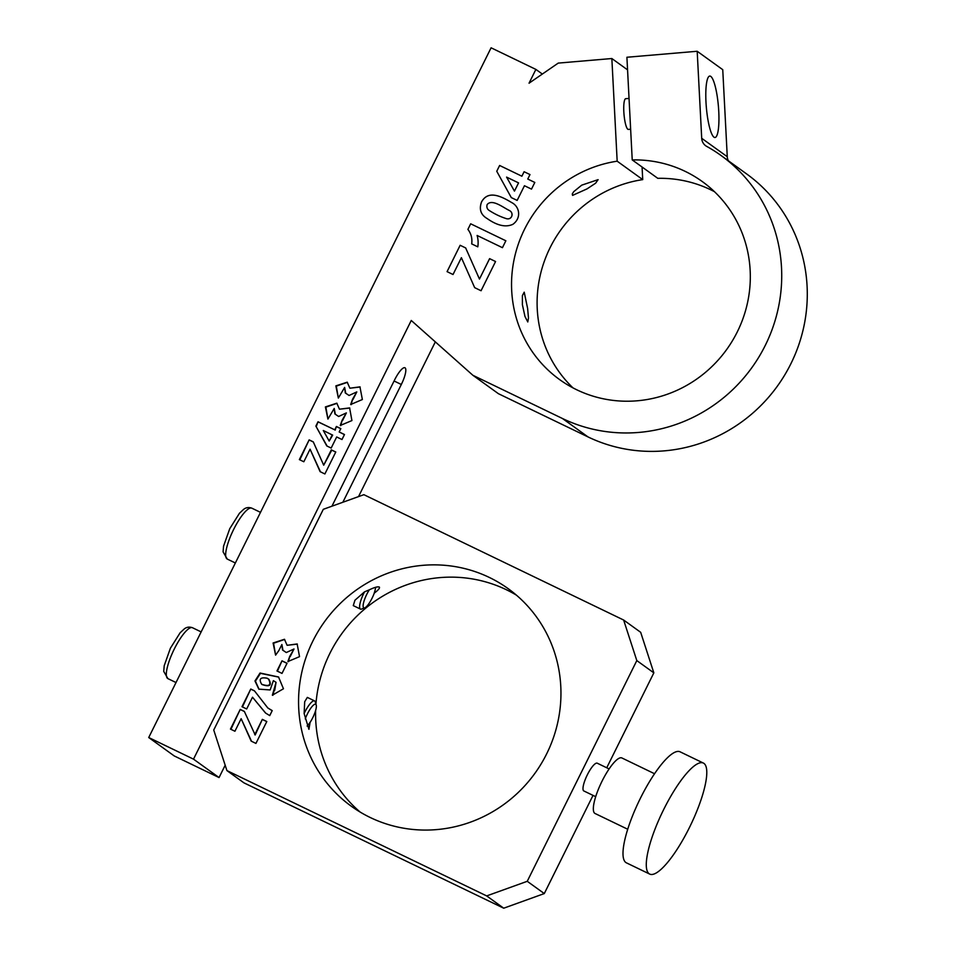 <?xml version="1.0" encoding="UTF-8"?>
<svg xmlns="http://www.w3.org/2000/svg" width="956" height="956" viewBox="0 0 956 956"><rect width="100%" height="100%" fill="white"/><g stroke="black" fill="none" stroke-linecap="round" stroke-linejoin="round"><path stroke-width="1.43" d="M630.637 129.227L628.331 129.418A15.416 3.035 -94.9 0 1 624.399 117.935A15.416 3.035 -94.9 0 1 624.483 100.523A15.416 3.035 -94.9 0 1 625.714 98.695L629.048 98.42M627.566 69.86L611.852 58.531L617.17 161.194A122.033 117.982 -54.2 0 0 515.631 252.982A122.033 117.982 -54.2 0 0 559.571 379.556A122.033 117.982 -54.2 0 0 726.644 349.549A122.033 117.982 -54.2 0 0 702.29 181.556A122.033 117.982 -54.2 0 0 632.227 159.915L626.909 57.252L697.187 51.266L701.704 138.297L727.265 156.712L722.748 69.68L697.187 51.266M642.073 167.013L642.731 179.62L617.17 161.194M225.174 765.23L219.055 777.563L174.267 755.957L148.718 737.53L491.097 47.8L535.886 69.406L529.038 83.208L558.244 63.096L611.852 58.531M701.704 138.297A10.277 9.93 125.8 0 0 706.699 146.388A154.155 149.04 125.8 0 1 721.063 155.505A154.155 149.04 125.8 0 1 759.016 356.815A154.155 149.04 125.8 0 1 562.451 418.501L472.873 375.278L411.259 320.475L193.506 759.148L148.718 737.53M481.537 201.931C487.954 190.292 500.108 195.526 511.807 202.636C519.574 206.544 521.737 218.016 512.87 224.325C505.784 227.564 497.216 225.64 487.154 218.554C480.76 214.813 478.896 209.268 481.537 201.931M479.458 279.068L489.615 258.658L495.567 261.526L481.059 290.744L474.666 287.648L461.39 257.678L453.025 274.515L447.061 271.635L460.147 245.286L465.668 247.939L479.458 279.068L489.603 258.646L495.555 261.526M467.902 229.392L470.675 223.8L505.855 240.781L502.438 247.676L477.116 235.463A26.601 25.716 125.8 0 1 477.797 246.839L471.69 243.888C472.407 238.486 471.153 233.658 467.902 229.392L470.675 223.8M527.772 179.047L534.81 182.453L531.5 189.121L524.45 185.727L517.16 200.413L511.281 197.581L496.75 171.279L499.63 165.472L521.868 176.203L524.091 171.721L529.994 174.566L527.772 179.047L534.81 182.453M327.92 419.075L325.399 406.921L336.787 403.181L339.464 409.192L349.597 407.913L351.928 420.556L340.252 425.492L342.14 420.198L346.371 412.896L338.651 416.481L334.863 413.936L334.23 408.451L327.92 419.075M331.314 449.858L335.783 452.009L324.885 473.961L320.105 471.655L310.067 449.189L303.829 461.76L299.359 459.597L309.147 439.88L313.269 441.863L323.702 465.202L331.314 449.858L335.747 452.092M339.165 431.957L344.471 434.526L341.985 439.533L336.679 436.964L331.17 448.053L326.785 445.938L315.874 426.101L318.025 421.763L334.755 429.83L336.404 426.484L340.826 428.611L339.165 431.957L344.423 434.598M338.34 398.078L335.855 385.877L347.207 382.185L349.884 388.208L359.946 386.857L362.372 399.524L350.673 404.507L352.561 399.214L356.803 391.912L349.083 395.473L345.283 392.94L344.638 387.419L338.34 398.078L336.309 386.116L347.422 382.34M535.886 69.406L542.339 74.054M219.055 777.563L193.506 759.148M435.327 341.89L358.524 496.618M342.846 502.27L401.317 384.479A15.929 4.015 -64.2 0 0 404.938 367.761A15.929 4.015 -64.2 0 0 394.709 379.723L331.935 506.202M213.738 730.025L323.307 509.309L363.866 494.682L623.635 620.026L636.816 660.584L527.246 881.301L486.676 895.915L226.919 770.584L213.738 730.025M312.863 641.058A134.115 129.657 125.8 0 1 508.174 588.669A134.115 129.657 125.8 0 1 534.942 773.285A134.115 129.657 125.8 0 1 351.33 806.255A134.115 129.657 125.8 0 1 312.863 641.058M278.746 650.749L275.591 655.135L273.093 642.994L284.446 639.277L287.111 645.288L297.149 643.962L299.527 656.653L287.899 661.54L289.788 656.27L294.006 648.981L286.31 652.542L282.522 650.008L281.889 644.523L278.746 650.749M272.364 695.191L276.057 682.345L273.38 680.648L270.166 689.945L258.825 689.145L254.977 680.959L260.044 673.024L278.519 676.979L283.466 688.762L272.364 695.191M254.75 734.674L262.35 719.366L266.808 721.517L255.933 743.421L251.165 741.115L241.151 718.697L234.925 731.244L230.456 729.093L240.231 709.412L244.342 711.395L255.18 734.985L262.35 719.366M272.221 710.607L269.747 715.602L265.517 713.009L252.504 697.211L246.672 708.97L241.988 706.711L250.771 689.025L254.427 690.794L267.788 707.942L272.221 710.607M276.965 670.969L281.996 660.823L287.051 663.261L282.008 673.406L276.965 670.969M516.431 595.17A134.115 129.657 -54.2 0 0 329.892 653.342A134.115 129.657 -54.2 0 0 315.946 704.178M315.635 710.416A134.115 129.657 -54.2 0 0 360.113 812.038M304.127 713.511L304.689 701.74L307.33 697.402L314.524 700.879A15.416 3.884 -64.2 0 1 315.205 701.788L316.221 705.038A12.846 3.238 -64.2 0 1 310.103 722.378L308.919 729.308L304.127 713.511A15.416 3.884 -64.2 0 1 314.524 700.879M364.786 607.825L361.619 609.044A15.416 3.884 -64.2 0 1 360.472 609.091L353.278 605.614L354.951 600.213L364.511 591.86L369.422 589.78C374.394 587.366 377.716 586.458 379.377 587.08C379.998 588.107 378.265 590.151 374.166 593.198L374.214 593.234A12.846 3.238 -64.2 0 1 364.786 607.825A12.846 3.238 -64.2 0 1 363.639 602.459A12.846 3.238 -64.2 0 1 369.375 589.744M305.263 718.888A12.846 3.238 -64.2 0 1 311.584 707.117A12.846 3.238 -64.2 0 1 316.221 705.038M310.055 722.342A12.631 3.179 -64.2 0 1 307.103 726.058M360.472 609.091A15.416 3.884 -64.2 0 1 364.511 591.86M375.589 587.307A12.631 3.179 -64.2 0 1 374.166 593.198M226.919 770.584L243.947 782.856L503.716 908.2L486.676 895.915M527.246 881.301L544.287 893.573L593.019 795.392M606.737 767.776L653.844 672.857L636.816 660.584M595.707 796.683L583.853 790.959A15.416 3.884 -64.2 0 1 587.056 775.388A15.416 3.884 -64.2 0 1 597.249 763.199A15.416 3.884 -64.2 0 1 597.392 763.282M627.745 829.258L595.062 813.496A30.831 7.768 -64.2 0 1 601.467 782.355A30.831 7.768 -64.2 0 1 621.866 757.953L654.537 773.727M649.745 874.107L626.455 862.862A61.662 15.523 -64.2 0 1 639.265 800.59A61.662 15.523 -64.2 0 1 680.051 751.798L703.329 763.043A61.662 15.523 -64.2 0 1 703.927 763.39A61.662 15.523 -64.2 0 1 689.921 826.546A61.662 15.523 -64.2 0 1 649.745 874.107A61.662 15.523 -64.2 0 1 662.556 811.823A61.662 15.523 -64.2 0 1 703.329 763.043M623.635 620.026L640.675 632.31L653.844 672.857M503.716 908.2L544.287 893.573M275.603 655.111L273.559 643.233L284.649 639.433M297.364 644.117L287.111 645.288M288.377 661.695L289.788 656.27M290.206 656.581L294.006 648.981M282.964 650.307L281.889 644.523M277.431 671.196L281.996 660.823M282.426 661.134L287.003 663.345M272.854 695.323L274.3 689.945M274.731 690.256L276.057 682.345M259.04 689.3L255.419 681.15L260.462 673.335L278.734 677.123M261.669 684.257L262.099 684.556C269.759 687.197 272.03 685.452 268.911 679.322L267.142 678.222C260.402 676.968 258.586 678.987 261.669 684.257C269.341 686.886 271.612 685.141 268.493 679.023M265.732 713.164L252.504 697.211M242.454 706.938L250.771 689.025M251.189 689.336L254.463 690.913M267.788 707.942L272.185 710.69M262.769 719.677L266.772 721.601M251.536 741.294L241.151 718.697M230.922 729.32L240.231 709.412M240.661 709.711L244.401 711.515M360.161 387.025L349.884 388.208M351.151 404.651L352.561 399.214M352.991 399.512L356.803 391.912M345.725 393.239L344.638 387.419M327.932 419.051L325.865 407.148L337.002 403.336M349.812 408.069L339.464 409.192M340.73 425.647L342.14 420.198M342.571 420.509L346.371 412.896M335.305 414.223L334.23 408.451M327.131 446.105L315.874 426.101M316.305 426.412L318.025 421.763M318.456 422.074L334.755 429.83M335.174 430.14L336.404 426.484M336.835 426.794L340.778 428.694M329.175 441.051L332.688 435.147L323.295 430.511L329.175 441.051L332.27 434.837M320.475 471.834L310.067 449.189M299.826 459.824L309.147 439.88M309.577 440.178L313.329 441.995M331.744 450.168L323.702 465.202M714.419 191.654A122.033 117.982 -54.2 0 0 657.788 178.33L632.227 159.915M710.798 76.408A30.831 6.059 -94.9 0 1 718.601 108.841A30.831 6.059 -94.9 0 1 714.992 137.509A30.831 6.059 -94.9 0 1 706.341 107.299A30.831 6.059 -94.9 0 1 709.758 76.074A30.831 6.059 -94.9 0 1 710.798 76.408M721.063 155.505L746.612 173.92A154.155 149.04 125.8 0 1 784.577 375.242A154.155 149.04 125.8 0 1 588 436.916L498.435 393.705L472.873 375.278M642.731 179.62A122.033 117.982 -54.2 0 0 543.522 263.605A122.033 117.982 -54.2 0 0 572.979 387.873M522.394 304.701L522.406 295.559L524.211 292.178L527.628 308.477L528.477 318.037L527.784 321.957L524.975 316.484L522.394 304.701M581.738 185.153L598.109 179.644L595.624 183.205L586.972 188.918L572.572 195.383L572.274 193.96L573.731 191.654L581.738 185.153M728.341 160.751A10.277 9.93 125.8 0 1 727.265 156.712M511.293 197.581L496.75 171.279L499.63 165.472M499.653 165.496L521.868 176.203M521.892 176.215L524.091 171.721M524.115 171.733L529.994 174.566M514.459 191.128L518.57 182.895L506.584 177.111L514.459 191.128L518.558 182.883M487.166 218.566C480.784 214.813 478.92 209.28 481.561 201.943C487.978 190.316 500.108 195.538 511.819 202.648M489.556 210.679L489.58 210.69C494.778 214.025 500.096 216.582 505.521 218.362C511.83 220.967 514.447 212.949 509.405 210.523L509.393 210.511C503.226 207.595 492.005 198.454 487.118 204.62C486.413 207.321 487.225 209.34 489.556 210.679C494.754 214.013 500.072 216.57 505.497 218.35C511.807 220.956 514.424 212.937 509.381 210.511L509.405 210.523M470.699 223.812L505.855 240.781M471.702 243.911C472.431 238.498 471.177 233.67 467.926 229.416M474.678 287.66L461.39 257.678M447.085 271.647L460.147 245.286M460.171 245.298L465.668 247.951M201.142 631.904L192.467 627.722A28.262 7.11 115.8 0 0 174.052 649.506A28.262 7.11 115.8 0 0 167.635 678.461A28.262 7.11 115.8 0 0 167.909 678.629L176.012 682.536M260.498 512.356L251.81 508.162A28.262 7.11 115.8 0 0 233.395 529.959A28.262 7.11 115.8 0 0 226.978 558.902A28.262 7.11 115.8 0 0 227.253 559.069L235.367 562.988M401.317 384.479L394.087 380.99M588 436.916L562.451 418.501M609.103 768.923L597.249 763.199M192.467 627.722C189.336 626.646 186.599 627.052 184.269 628.917L180.098 632.812L170.383 648.252L164.217 665.723L163.739 671.411L167.909 678.629M251.81 508.162C248.68 507.098 245.955 507.493 243.613 509.369L239.454 513.264L229.739 528.704L223.561 546.163L223.083 551.851L227.253 559.069"/></g></svg>
